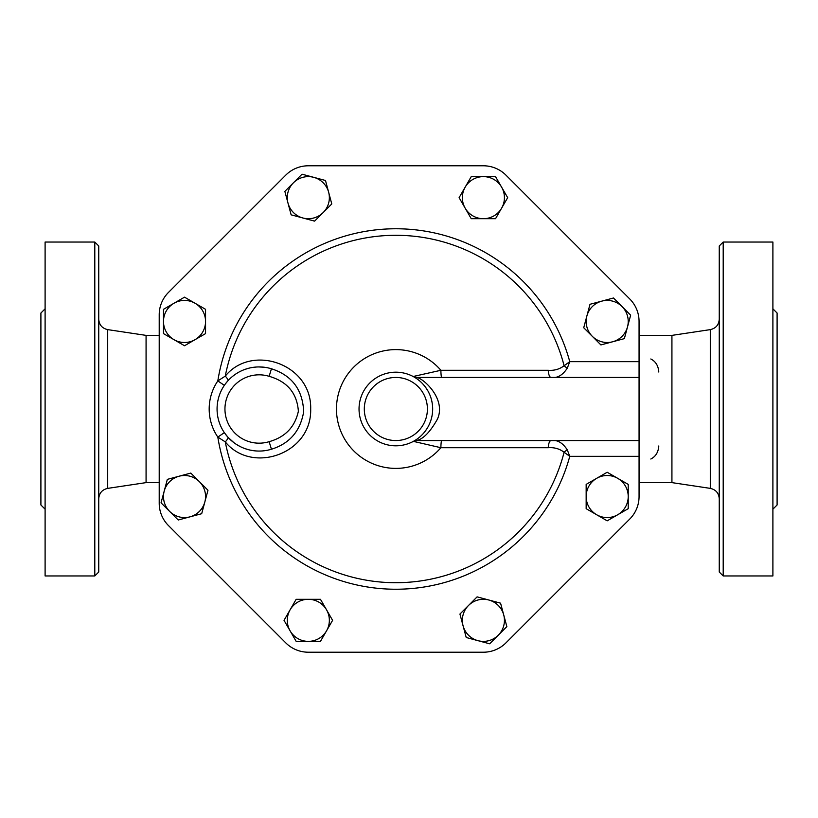 <?xml version="1.0" encoding="UTF-8"?>
<svg xmlns="http://www.w3.org/2000/svg" width="818" height="818" viewBox="0 0 818 818"><rect width="100%" height="100%" fill="white"/><g stroke="black" fill="none" stroke-linecap="round" stroke-linejoin="round"><path stroke-width="1.23" d="M207.976 490.248L204.837 501.986A21.033 21.033 0 0 0 199.387 481.669L207.976 490.248M179.07 476.219L190.809 473.08L199.387 481.669A21.033 21.033 0 0 0 164.203 491.097L167.342 479.368L179.07 476.219M201.688 513.714L189.96 516.853A21.033 21.033 0 0 0 204.837 501.986L201.688 513.714M169.643 511.414L161.054 502.825L164.203 491.097A21.033 21.033 0 0 0 189.96 516.853L178.232 520.003L169.643 511.414M205.553 333.611L195.032 339.674A21.033 21.033 0 0 0 205.553 321.464L205.553 333.611M195.032 303.243L205.553 309.316L205.553 321.464A21.033 21.033 0 0 0 173.999 303.243L184.52 297.169L195.032 303.243M184.52 345.748L173.999 339.674A21.033 21.033 0 0 0 195.032 339.674L184.52 345.748M163.488 321.464L163.488 309.316L173.999 303.243A21.033 21.033 0 0 0 173.999 339.674L163.488 333.611L163.488 321.464M314.603 221.126L302.875 217.987A21.033 21.033 0 0 0 323.192 212.537L314.603 221.126M328.631 192.22L331.781 203.948L323.192 212.537A21.033 21.033 0 0 0 313.764 177.342L325.492 180.492L328.631 192.22M291.136 214.837L287.997 203.109A21.033 21.033 0 0 0 302.875 217.987L291.136 214.837M293.437 182.792L302.026 174.203L313.764 177.342A21.033 21.033 0 0 0 287.997 203.109L284.858 191.381L293.437 182.792M471.25 218.703L465.176 208.181A21.033 21.033 0 0 0 483.387 218.703L471.25 218.703M501.608 208.181L495.534 218.703L483.387 218.703A21.033 21.033 0 0 0 501.608 187.148L507.681 197.659L501.608 208.181M459.102 197.659L465.176 187.148A21.033 21.033 0 0 0 465.176 208.181L459.102 197.659M483.387 176.627L495.534 176.627L501.608 187.148A21.033 21.033 0 0 0 465.176 187.148L471.25 176.627L483.387 176.627M583.725 327.752L586.874 316.014A21.033 21.033 0 0 0 592.314 336.331L583.725 327.752M612.631 341.781L600.903 344.92L592.314 336.331A21.033 21.033 0 0 0 627.508 326.903L624.359 338.632L612.631 341.781M590.013 304.286L601.741 301.147A21.033 21.033 0 0 0 586.874 316.014L590.013 304.286M622.058 306.586L630.647 315.175L627.508 326.903A21.033 21.033 0 0 0 601.741 301.147L613.48 297.997L622.058 306.586M586.158 484.389L596.67 478.325A21.033 21.033 0 0 0 586.158 496.536L586.158 484.389M596.67 514.757L586.158 508.684L586.158 496.536A21.033 21.033 0 0 0 617.702 514.757L607.191 520.831L596.67 514.757M607.191 472.252L617.702 478.325A21.033 21.033 0 0 0 596.67 478.325L607.191 472.252M628.224 496.536L628.224 508.684L617.702 514.757A21.033 21.033 0 0 0 617.702 478.325L628.224 484.389L628.224 496.536M477.109 596.874L488.837 600.013A21.033 21.033 0 0 0 468.52 605.463L477.109 596.874M463.07 625.78L459.931 614.052L468.52 605.463A21.033 21.033 0 0 0 477.947 640.658L466.219 637.508L463.07 625.78M500.565 603.163L503.714 614.891A21.033 21.033 0 0 0 488.837 600.013L500.565 603.163M498.264 635.208L489.675 643.797L477.947 640.658A21.033 21.033 0 0 0 503.714 614.891L506.853 626.619L498.264 635.208M320.462 599.297L326.535 609.819A21.033 21.033 0 0 0 308.314 599.297L320.462 599.297M290.104 609.819L296.167 599.297L308.314 599.297A21.033 21.033 0 0 0 290.104 630.852L284.03 620.341L290.104 609.819M332.599 620.341L326.535 630.852A21.033 21.033 0 0 0 326.535 609.819L332.599 620.341M308.314 641.373L296.167 641.373L290.104 630.852A21.033 21.033 0 0 0 326.535 630.852L320.462 641.373L308.314 641.373M159.213 314.756L159.213 503.244L159.213 314.756A31.554 31.554 0 0 1 168.457 292.445L285.779 175.124A31.871 31.871 0 0 1 308.314 165.788L483.387 165.788A31.871 31.871 0 0 1 505.933 175.124L629.727 298.928A31.871 31.871 0 0 1 639.062 321.464L639.062 361.668L569.768 361.668L564.103 365.738C559.563 369.225 554.277 370.738 548.254 370.288L440.892 370.288L413.775 376.362L414.113 377.037M415.984 439.818L413.376 441.372A36.81 36.81 0 0 0 389.797 372.691A36.81 36.81 0 0 0 361.035 420.953A36.81 36.81 0 0 0 413.376 441.372L440.892 447.712L548.254 447.712C554.277 447.262 559.563 448.775 564.103 452.262L569.768 456.332L639.062 456.332L639.062 496.536A31.871 31.871 0 0 1 629.727 519.072L505.933 642.876A31.871 31.871 0 0 1 483.387 652.212L308.314 652.212A31.871 31.871 0 0 1 285.779 642.876L168.457 525.555A31.554 31.554 0 0 1 159.213 503.244M429.501 423.918L428.888 425.227M426.904 428.775L424.603 431.986M422.405 434.501L420.667 436.188M418.172 438.274L416.873 439.225M414.389 377.2L415.963 378.172M417.395 379.153L419.634 380.902M422.589 383.703L424.481 385.861M425.104 386.648L427.528 390.247M428.714 392.415L429.92 395.053M430.82 397.487L431.26 398.928M431.832 401.239L432.18 403.049M432.63 410.544L432.507 412.395M271.443 449.225L269.132 441.679A34.182 34.182 0 0 1 224.95 409A34.182 34.182 0 0 1 269.132 376.321L271.443 368.775A42.066 42.066 0 0 0 217.067 409A42.066 42.066 0 0 0 271.443 449.225C289.633 443.581 300.38 431.066 303.683 411.699C302.691 389.695 291.944 375.38 271.443 368.775L271.443 368.775M232.772 376.208L235.308 374.327M239.449 371.822L241.463 370.82M244.439 369.583L247.834 368.478M251.862 367.568L256.157 367.037M258.611 366.934L264.245 367.241M225.523 383.703L227.925 380.789A7.883 1.8 -137.9 0 0 225.277 376.116L217.823 380.912A49.959 49.959 0 0 0 217.823 437.088L225.277 441.884C251.903 474.696 311.852 453.918 310.687 409.051C311.965 364.214 251.985 343.223 225.277 376.116A173.723 173.723 0 0 1 564.103 365.738A7.883 2.659 -142.2 0 0 567.263 368.192L569.768 361.668A180.236 180.236 0 0 0 217.823 380.912L224.337 385.35M227.925 437.211L224.337 432.65L217.823 437.088A180.236 180.236 0 0 0 569.768 456.332L567.263 449.808A7.883 2.659 -37.8 0 0 564.103 452.262A173.723 173.723 0 0 1 225.277 441.884A7.883 1.8 -42.1 0 0 227.925 437.211L233.887 442.65M266.545 450.411L264.858 450.677M261.331 451.015L259.132 451.066M253.948 450.749L249.797 450.023M248.897 449.808L244.96 448.612M240.257 446.597L236.719 444.603M548.254 370.288A7.883 2.873 -90 0 0 551.117 377.446C557.252 378.366 562.631 375.278 567.263 368.192M567.263 449.808C562.631 442.722 557.252 439.634 551.117 440.554A7.883 2.873 -90 0 0 548.254 447.712M639.062 496.536L639.062 361.668M441.74 377.446A7.883 0.849 90 0 1 440.892 370.288A59.387 59.387 0 0 0 354.93 365.963A59.387 59.387 0 0 0 354.93 452.037A59.387 59.387 0 0 0 440.892 447.712A7.883 0.849 90 0 1 441.74 440.554M413.775 441.638A7.883 7.372 90 0 1 417.517 440.554L639.062 440.554M505.933 175.124L629.727 298.928M308.314 165.788L483.387 165.788M168.457 292.445L285.779 175.124M285.779 642.876L168.457 525.555M483.387 652.212L308.314 652.212M629.727 519.072L505.933 642.876M413.376 441.372A7.883 7.771 -118.4 0 1 417.016 440.452C423.591 438.745 430.391 431.659 437.395 419.205C446.505 399.368 423.857 378.652 417.016 377.548A7.883 7.771 -61.6 0 1 413.376 376.628M417.016 377.548L417.517 377.446A7.883 7.372 90 0 1 413.775 376.362M417.517 377.446L639.062 377.446M719.257 409L719.257 572.017L723.204 575.964L723.204 242.036L719.257 245.983L719.257 409M710.3 488.377L671.926 482.62L671.926 335.38L710.3 329.623L710.3 488.377C715.842 489.645 718.828 493.111 719.257 498.776M723.204 575.964L772.898 575.964L772.898 242.036L723.204 242.036M772.898 308.826L777.1 313.028L777.1 504.972L772.898 509.174M98.743 409L98.743 245.983L94.796 242.036L94.796 575.964L98.743 572.017L98.743 409M94.796 242.036L45.102 242.036L45.102 575.964L94.796 575.964M159.213 482.62L146.074 482.62L146.074 335.38L107.7 329.623C102.158 328.355 99.172 324.889 98.743 319.224M45.102 509.174L40.9 504.972L40.9 313.028L45.102 308.826M658.787 445.984C658.337 452.211 655.688 456.556 650.831 459.021M650.831 358.979C655.699 361.454 658.347 365.799 658.787 372.016M427.405 409A31.554 31.554 0 0 1 380.073 436.321A31.554 31.554 0 0 1 380.073 381.679A31.554 31.554 0 0 1 427.405 409M269.132 376.321C287.302 381.536 297.046 393.172 298.376 411.239C294.92 427.037 285.175 437.19 269.132 441.679M146.074 482.62L107.7 488.377L107.7 329.623M710.3 329.623C715.842 328.355 718.828 324.889 719.257 319.224M107.7 488.377C102.158 489.645 99.172 493.111 98.743 498.776M159.213 335.38L146.074 335.38M671.926 335.38L639.062 335.38M671.926 482.62L639.062 482.62"/></g></svg>
